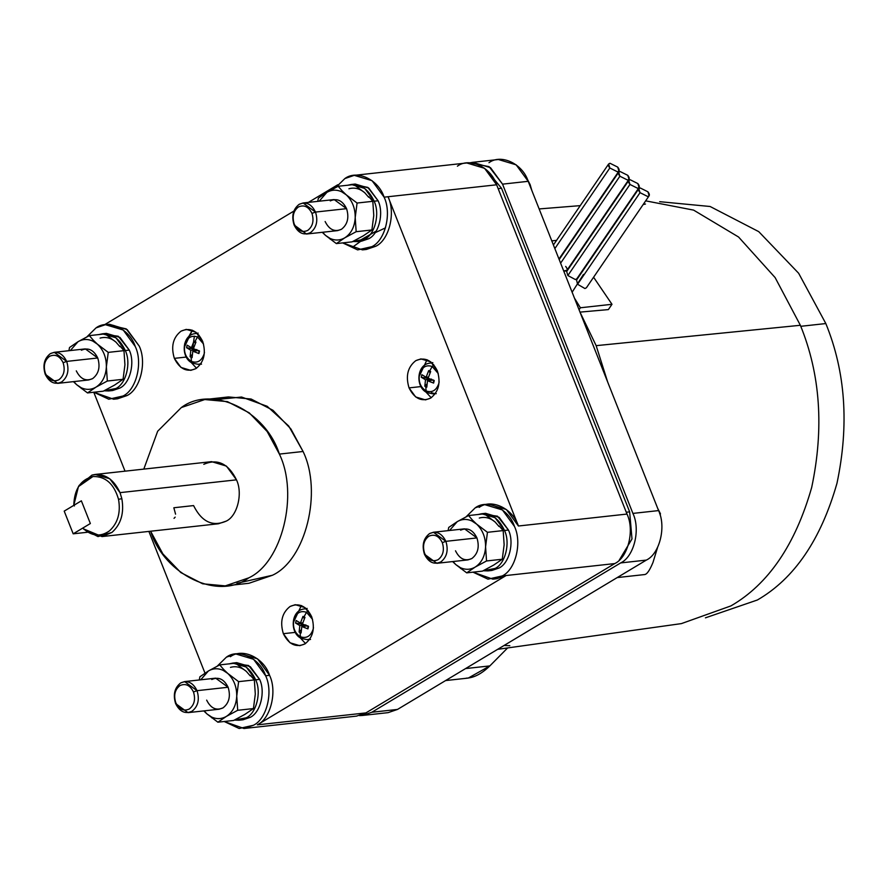 <?xml version="1.0" encoding="UTF-8"?>
<svg xmlns="http://www.w3.org/2000/svg" width="888" height="888" viewBox="0 0 888 888"><rect width="100%" height="100%" fill="white"/><g stroke="black" fill="none" stroke-linecap="round" stroke-linejoin="round"><path stroke-width="1.33" d="M457.398 166.178C469.53 157.01 491.097 167.255 496.625 184.793L384.104 197.169C391.919 213.331 385.181 240.559 371.85 246.675L362.459 249.883L342.668 242.89L357.631 249.894L371.85 246.675C385.181 240.559 391.919 213.331 384.104 197.169C378.577 179.62 357.009 169.386 344.877 178.555L335.753 187.512L344.877 178.555L354.257 175.347L372.05 180.675L384.104 197.169L388.045 196.736C395.87 212.898 389.133 240.126 375.791 246.242C389.133 240.126 395.87 212.898 388.045 196.736L518.414 526.007L388.045 196.736L496.625 184.793L626.995 514.063L518.414 526.007L506.371 509.512L488.578 504.184L484.626 504.617L502.419 509.945L514.463 526.44C508.946 508.891 487.368 498.656 475.235 507.825L466.111 516.783L475.235 507.825L484.626 504.617M362.459 249.883L366.4 249.45L375.791 246.242L364.424 249.584M492.829 579.154L496.769 578.721L506.16 575.513L502.208 575.946L492.829 579.154L473.026 572.172L488 579.165L502.208 575.946C515.551 569.83 522.288 542.601 514.463 526.44C522.288 542.601 515.551 569.83 502.208 575.946L506.16 575.513L494.794 578.854M230.347 656.72C242.491 647.563 264.058 657.797 269.575 675.335L265.634 675.768C273.46 691.93 266.711 719.158 253.38 725.285L243.989 728.493L224.198 721.5L239.161 728.493L253.38 725.285C266.711 719.158 273.46 691.93 265.634 675.768C260.106 658.23 238.539 647.996 226.407 657.153L217.283 666.111L226.407 657.153L235.797 653.957L253.579 659.285L265.634 675.768L269.575 675.335L257.531 658.852L239.738 653.524L235.797 653.957M107.404 324.553L126.229 328.893L139.216 346.065C147.031 362.226 140.293 389.455 126.962 395.582L123.01 396.015L113.62 399.223L93.828 392.23L108.791 399.223L123.01 396.015C136.352 389.888 143.09 362.659 135.265 346.498C129.748 328.96 108.17 318.725 96.037 327.883L105.428 324.686L123.21 330.014L135.265 346.498C143.09 362.659 136.352 389.888 123.01 396.015L126.962 395.582C140.293 389.455 147.031 362.226 139.216 346.065L127.162 329.581L109.368 324.253L105.428 324.686M330.236 200.899C337.063 197.924 342.513 200.499 346.575 208.658L315.518 212.066C318.226 221.034 316.528 227.916 310.411 232.7L306.504 234.032L294.072 224.942C298.135 233.089 303.585 235.675 310.411 232.7C316.528 227.916 318.226 221.034 315.518 212.066L311.954 213.375C314.186 220.79 312.787 226.473 307.725 230.425C302.087 232.889 297.58 230.758 294.217 224.02C297.58 230.758 302.087 232.889 307.725 230.425C312.787 226.473 314.186 220.79 311.954 213.375C308.591 206.638 304.084 204.495 298.435 206.96C293.384 210.911 291.974 216.605 294.217 224.02L294.072 224.942L294.217 224.02C291.974 216.605 293.384 210.911 298.435 206.96C304.084 204.495 308.591 206.638 311.954 213.375L315.518 212.066C311.444 203.918 306.005 201.332 299.178 204.318C293.062 209.102 291.364 215.973 294.072 224.942C291.364 215.973 293.062 209.102 299.178 204.318L303.086 202.975L315.518 212.066L346.575 208.658L334.143 199.567L303.086 202.975M460.606 530.169C467.432 527.195 472.871 529.77 476.945 537.928L445.887 541.336C448.595 550.305 446.897 557.187 440.781 561.971L436.874 563.303L424.431 554.212C428.504 562.359 433.955 564.946 440.781 561.971C446.897 557.187 448.595 550.305 445.887 541.336L442.324 542.646C444.555 550.061 443.145 555.744 438.095 559.695C432.456 562.16 427.949 560.028 424.586 553.291C427.949 560.028 432.456 562.16 438.095 559.695C443.145 555.744 444.555 550.061 442.324 542.646C438.95 535.908 434.454 533.766 428.804 536.23C423.754 540.182 422.344 545.876 424.586 553.291L424.431 554.212L424.586 553.291C422.344 545.876 423.754 540.182 428.804 536.23C434.454 533.766 438.95 535.908 442.324 542.646L445.887 541.336C441.813 533.189 436.363 530.602 429.537 533.588C423.432 538.372 421.733 545.243 424.431 554.212C421.733 545.243 423.432 538.372 429.537 533.588L433.455 532.245L445.887 541.336L476.945 537.928L464.513 528.837L433.455 532.245M81.396 350.227C88.223 347.252 93.673 349.839 97.747 357.986L66.689 361.405C69.386 370.374 67.688 377.245 61.572 382.029L57.665 383.372L45.233 374.281C49.306 382.428 54.756 385.015 61.572 382.029C67.688 377.245 69.386 370.374 66.689 361.405L63.115 362.704C65.357 370.118 63.947 375.813 58.897 379.764C53.247 382.229 48.751 380.086 45.377 373.349C48.751 380.086 53.247 382.229 58.897 379.764C63.947 375.813 65.357 370.118 63.115 362.704C59.751 355.966 55.245 353.835 49.606 356.299C44.544 360.251 43.146 365.934 45.377 373.349L45.233 374.281L45.377 373.349C43.146 365.934 44.544 360.251 49.606 356.299C55.245 353.835 59.751 355.966 63.115 362.704L66.689 361.405C62.615 353.258 57.165 350.671 50.339 353.646C44.222 358.43 42.524 365.312 45.233 374.281C42.524 365.312 44.222 358.43 50.339 353.646L54.246 352.314L66.689 361.405L97.747 357.986L85.315 348.895L54.246 352.314M211.766 679.509C218.592 676.523 224.042 679.109 228.116 687.257L197.047 690.675C199.756 699.644 198.057 706.515 191.941 711.299L188.034 712.642L175.602 703.551C179.676 711.699 185.115 714.285 191.941 711.299C198.057 706.515 199.756 699.644 197.047 690.675L193.484 691.974C195.726 699.389 194.317 705.083 189.266 709.035C183.616 711.499 179.11 709.357 175.746 702.619C179.11 709.357 183.616 711.499 189.266 709.035C194.317 705.083 195.726 699.389 193.484 691.974C190.121 685.236 185.614 683.105 179.964 685.569C174.914 689.521 173.504 695.204 175.746 702.619L175.602 703.551L175.746 702.619C173.504 695.204 174.914 689.521 179.964 685.569C185.614 683.105 190.121 685.236 193.484 691.974L197.047 690.675C192.985 682.528 187.535 679.942 180.708 682.916C174.592 687.701 172.894 694.583 175.602 703.551C172.894 694.583 174.592 687.701 180.708 682.916L184.615 681.584L197.047 690.675L228.116 687.257L215.673 678.166L184.615 681.584M409.046 387.889L420.89 386.591L409.046 387.889L415.673 396.958L425.452 399.889L430.613 398.124C438.683 391.808 440.936 382.739 437.362 370.895L430.736 361.827L420.945 358.896L415.784 360.661C407.714 366.977 405.472 376.046 409.046 387.889C405.472 376.046 407.714 366.977 415.784 360.661C424.797 356.721 431.99 360.139 437.362 370.895C440.936 382.739 438.683 391.808 430.613 398.124C421.611 402.064 414.419 398.645 409.046 387.889M419.058 376.734L427.028 359.729L419.058 376.734M174.348 358.364L186.191 357.065L185.981 356.499L186.191 357.065L174.348 358.364L180.974 367.432L190.754 370.363L195.926 368.609C203.985 362.293 206.238 353.213 202.664 341.369L196.037 332.301L186.247 329.37L181.085 331.135C173.016 337.451 170.774 346.531 174.348 358.364C170.774 346.531 173.016 337.451 181.085 331.135C190.099 327.206 197.291 330.614 202.664 341.369C206.238 353.213 203.985 362.293 195.926 368.609C186.913 372.538 179.72 369.119 174.348 358.364M184.593 343.945L192.341 330.214L184.371 347.208M283.35 633.688L295.204 632.389L283.35 633.688L289.988 642.757L299.767 645.687L304.928 643.922C312.998 637.606 315.24 628.538 311.666 616.694L305.039 607.625L295.26 604.695L290.099 606.46C282.029 612.775 279.787 621.855 283.35 633.688C279.787 621.855 282.029 612.775 290.099 606.46C299.101 602.53 306.293 605.938 311.666 616.694C315.24 628.538 312.998 637.606 304.928 643.922C295.926 647.863 288.733 644.444 283.35 633.688M293.373 622.532L301.343 605.538L293.373 622.532M426.14 390.964L428.16 392.873L427.283 392.707L432.922 393.839L435.575 393.295L432.922 393.839L428.16 392.873L426.14 390.964C432.179 392.962 436.419 390.42 438.861 383.339C436.419 390.42 432.179 392.962 426.14 390.964L425.774 386.735L426.14 390.964C420.49 387.412 418.27 381.807 419.48 374.137C418.27 381.807 420.49 387.412 426.14 390.964M433.766 364.757L432.201 366.5L438.239 373.537L432.201 366.5L429.648 371.062L430.658 371.55L428.116 378.21L434.232 380.575L433.61 383.083L427.494 380.719L426.795 387.179L425.774 386.735L426.795 387.179L427.494 380.719L433.555 380.053L433.61 383.083L434.232 380.575L428.116 378.21L430.658 371.55L428.671 370.607L426.129 377.267L428.482 377.012L426.129 377.267L428.671 370.607L430.025 372.927L428.671 370.607L429.648 371.062L432.201 366.5C426.162 364.513 421.922 367.055 419.48 374.137C421.922 367.055 426.162 364.513 432.201 366.5L433.766 364.757M439.149 381.829L438.861 383.339L439.149 381.829M434.565 393.606L431.435 392.674M191.442 361.449L193.473 363.347L192.596 363.181L198.224 364.313L200.877 363.78L198.224 364.313L193.473 363.347L191.442 361.449C197.48 363.436 201.72 360.894 204.162 353.813C201.72 360.894 197.48 363.436 191.442 361.449L191.075 357.209L191.442 361.449C185.792 357.897 183.572 352.281 184.782 344.611C183.572 352.281 185.792 357.897 191.442 361.449M199.067 335.231L197.502 336.985L203.541 344.022L197.502 336.985L194.96 341.536L195.959 342.035L193.418 348.684L199.534 351.049L198.912 353.557L192.796 351.193L192.097 357.653L191.075 357.209L192.097 357.653L192.796 351.193L198.857 350.527L198.912 353.557L199.534 351.049L193.418 348.684L195.959 342.035L193.973 341.092L191.431 347.741L193.784 347.486L191.431 347.741L193.973 341.092L195.338 343.401L193.973 341.092L194.96 341.536L197.502 336.985C191.464 334.987 187.224 337.529 184.782 344.611C187.224 337.529 191.464 334.987 197.502 336.985L199.067 335.231M204.462 352.314L204.162 353.813L204.462 352.314M199.867 364.08L200.621 364.147L199.867 364.08M300.455 636.774L302.475 638.672L301.598 638.505L307.226 639.638L309.89 639.094L307.226 639.638L302.475 638.672L300.455 636.774C306.493 638.761 310.733 636.219 313.175 629.137C310.733 636.219 306.493 638.761 300.455 636.774L300.089 632.534L300.455 636.774C294.805 633.222 292.585 627.605 293.795 619.935C292.585 627.605 294.805 633.222 300.455 636.774M308.081 610.556L306.504 612.309L312.554 619.347L306.504 612.309L303.962 616.86L304.973 617.349L302.431 624.009L308.547 626.373L307.925 628.882L301.809 626.517L301.099 632.978L300.089 632.534L301.099 632.978L301.809 626.517L307.87 625.851L307.925 628.882L308.547 626.373L302.431 624.009L304.973 617.349L302.986 616.405L300.433 623.065L302.786 622.81L300.433 623.065L302.986 616.405L304.34 618.725L302.986 616.405L303.962 616.86L306.504 612.309C300.466 610.311 296.237 612.853 293.795 619.935C296.237 612.853 300.466 610.311 306.504 612.309L308.081 610.556M313.464 627.638L313.175 629.137L313.464 627.638M308.88 639.404L309.635 639.46L308.88 639.404M657.697 508.369L660.472 513.819L659.573 513.353L660.472 513.819L660.05 514.862M531.856 190.532L530.103 184.549L529.304 184.094L530.103 184.549L529.825 185.414M499.045 526.517L495.149 522.044L499.045 526.517M471.972 521.012L472.505 520.146L468.553 515.551L457.231 521.656C461.971 518.936 466.888 518.714 471.972 521.012C466.888 518.714 461.971 518.936 457.231 521.656L449.539 530.48L457.231 521.656L448.729 527.439L448.107 530.636L448.729 527.439L457.231 521.656L468.553 515.551L484.282 513.819L468.553 515.551L472.505 520.146L471.972 521.012L476.59 524.087L471.972 521.012M460.583 568.509L460.461 567.71L455.855 564.635L466.711 572.86L475.213 567.066C481.562 562.881 485.015 556.121 485.581 546.797C485.614 537.407 482.617 529.836 476.59 524.087L472.505 520.146L476.59 524.087C482.617 529.836 485.614 537.407 485.581 546.797L487.445 532.312L476.59 524.087L487.445 532.312L503.185 530.58L499.223 525.996L503.185 530.58L487.445 532.312L485.581 546.797C485.015 556.121 481.562 562.881 475.213 567.066C470.474 569.796 465.556 570.007 460.461 567.71C465.556 570.007 470.474 569.796 475.213 567.066L486.535 560.972L485.581 546.797L486.535 560.972L502.264 559.24L504.14 544.755L503.185 530.58L504.14 544.755L502.264 559.24L493.772 565.034L482.45 571.128L466.711 572.86L455.855 564.635L460.461 567.71L460.583 568.509M368.675 197.247L364.779 192.774L368.675 197.247M341.614 191.741L342.135 190.876L338.184 186.28L326.862 192.385C331.601 189.666 336.519 189.444 341.614 191.741C336.519 189.444 331.601 189.666 326.862 192.385L319.169 201.21L326.862 192.385L318.37 198.168L317.738 201.365L318.37 198.168L326.862 192.385L338.184 186.28L353.912 184.549L338.184 186.28L342.135 190.876L341.614 191.741L346.22 194.816L341.614 191.741M330.214 239.238L330.103 238.439L325.485 235.364L336.352 243.59L344.844 237.795C351.193 233.611 354.656 226.851 355.211 217.527C355.244 208.136 352.247 200.566 346.22 194.816L342.135 190.876L346.22 194.816C352.247 200.566 355.244 208.136 355.211 217.527L357.076 203.041L346.22 194.816L357.076 203.041L372.816 201.31L368.864 196.725L372.816 201.31L357.076 203.041L355.211 217.527C354.656 226.851 351.193 233.611 344.844 237.795C340.104 240.526 335.187 240.737 330.103 238.439C335.187 240.737 340.104 240.526 344.844 237.795L356.166 231.701L355.211 217.527L356.166 231.701L371.894 229.97L373.77 215.484L372.816 201.31L373.77 215.484L371.894 229.97L363.403 235.764L352.081 241.858L336.352 243.59L325.485 235.364L330.103 238.439L330.214 239.238M250.205 675.857L246.309 671.384L250.205 675.857M223.143 670.351L223.665 669.474L219.713 664.89L208.391 670.984C213.131 668.264 218.048 668.054 223.143 670.351C218.048 668.054 213.131 668.264 208.391 670.984L200.71 679.82L208.391 670.984L199.9 676.778L199.267 679.975L199.9 676.778L208.391 670.984L219.713 664.89L235.453 663.158L219.713 664.89L223.665 669.474L223.143 670.351L227.75 673.426L223.143 670.351M211.755 717.837L211.633 717.049L207.015 713.974L217.882 722.199L226.373 716.405C232.723 712.209 236.186 705.461 236.741 696.125C236.785 686.735 233.788 679.176 227.75 673.426L223.665 669.474L227.75 673.426C233.788 679.176 236.785 686.735 236.741 696.125L238.617 681.651L227.75 673.426L238.617 681.651L254.345 679.919L250.394 675.324L254.345 679.919L238.617 681.651L236.741 696.125C236.186 705.461 232.723 712.209 226.373 716.405C221.634 719.125 216.728 719.336 211.633 717.049C216.728 719.336 221.634 719.125 226.373 716.405L237.695 710.3L236.741 696.125L237.695 710.3L253.435 708.569L255.3 694.094L254.345 679.919L255.3 694.094L253.435 708.569L244.933 714.363L233.611 720.468L217.882 722.199L207.015 713.974L211.633 717.049L211.755 717.837M119.836 346.586L115.94 342.113L119.836 346.586M92.774 341.07L93.307 340.204L89.344 335.62L78.022 341.714C82.762 338.994 87.679 338.783 92.774 341.07C87.679 338.783 82.762 338.994 78.022 341.714L70.341 350.538L78.022 341.714L69.53 347.508L68.909 350.704L69.53 347.508L78.022 341.714L89.344 335.62L105.084 333.888L89.344 335.62L93.307 340.204L92.774 341.07L97.38 344.156L92.774 341.07M81.385 388.567L81.263 387.779L76.657 384.704L87.512 392.929L96.004 387.135C102.364 382.939 105.816 376.19 106.371 366.855C106.416 357.464 103.419 349.905 97.38 344.156L93.307 340.204L97.38 344.156C103.419 349.905 106.416 357.464 106.371 366.855L108.247 352.381L97.38 344.156L108.247 352.381L123.976 350.649L120.024 346.054L123.976 350.649L108.247 352.381L106.371 366.855C105.816 376.19 102.364 382.939 96.004 387.135C91.275 389.854 86.358 390.065 81.263 387.779C86.358 390.065 91.275 389.854 96.004 387.135L107.326 381.03L106.371 366.855L107.326 381.03L123.066 379.298L124.931 364.824L123.976 350.649L124.931 364.824L123.066 379.298L114.563 385.092L103.252 391.197L87.512 392.929L76.657 384.704L81.263 387.779L81.385 388.567M487.923 570.895L491.863 570.462L499.067 567.998C509.29 563.314 514.463 542.435 508.458 530.047L504.517 530.48C510.511 542.868 505.35 563.747 495.116 568.431L487.923 570.895L483.194 570.762L495.116 568.431C505.35 563.747 510.511 542.868 504.517 530.48L508.458 530.047L499.178 517.371L485.581 513.32L481.64 513.752L495.104 517.704L504.517 530.48C498.246 517.193 489.388 511.899 477.922 514.585M357.553 241.625L361.505 241.192L368.698 238.728C378.921 234.044 384.093 213.164 378.099 200.777L374.148 201.21C380.142 213.597 374.98 234.476 364.746 239.161L357.553 241.625L352.825 241.492L364.746 239.161C374.98 234.476 380.142 213.597 374.148 201.21L378.099 200.777L368.809 188.101L355.222 184.049L351.271 184.482L364.735 188.434L374.148 201.21C367.876 187.923 359.018 182.628 347.552 185.315M239.083 720.224L243.035 719.791L250.227 717.338C260.462 712.642 265.623 691.763 259.629 679.375L255.677 679.808C261.671 692.207 256.51 713.075 246.287 717.77L239.083 720.224L234.354 720.09L246.287 717.77C256.51 713.075 261.671 692.207 255.677 679.808L259.629 679.375L250.338 666.699L236.752 662.648L232.8 663.081L246.265 667.043L255.677 679.808C249.406 666.533 240.548 661.238 229.082 663.913M108.713 390.953L112.665 390.52L119.858 388.067C130.092 383.372 135.254 362.493 129.26 350.105L125.308 350.538C131.313 362.937 126.14 383.805 115.917 388.5L108.713 390.953L103.985 390.82L115.917 388.5C126.14 383.805 131.313 362.937 125.308 350.538L129.26 350.105L119.98 337.429L106.382 333.377L102.431 333.81L115.906 337.773L125.308 350.538C119.048 337.262 110.179 331.968 98.723 334.643M554.845 248.607L609.823 167.987L608.613 164.036L610.056 163.292L617.726 167.122L618.936 171.073L617.493 171.817L609.823 167.987L554.845 248.607M560.606 263.159L619.891 176.213L618.681 172.261L620.124 171.528L627.794 175.347L629.004 179.309L627.561 180.042L619.891 176.213L560.606 263.159M628.748 180.497L566.677 271.517L567.854 275.535L629.958 184.449L628.748 180.497L630.191 179.753L637.861 183.583L639.071 187.535L637.628 188.278L629.958 184.449L567.854 275.535L575.391 279.554L576.845 278.777L639.071 187.535M638.816 188.722L576.556 280.031L577.577 284.271L640.037 192.674L638.816 188.722L640.259 187.978L647.929 191.808L649.139 195.76L647.696 196.503L640.037 192.674L577.577 284.271L584.937 288.545L586.424 287.745L649.139 195.76M800.765 326.307L825.829 323.554L798.645 273.26L758.752 231.646L710.1 206.493L659.662 201.676L710.1 206.493L758.752 231.646L798.645 273.26L825.829 323.554C845.531 371.795 849.25 425.041 836.973 483.294C820.867 539.726 794.338 578.632 757.397 599.988C794.338 578.632 820.867 539.726 836.973 483.294C849.25 425.041 845.531 371.795 825.829 323.554L800.765 326.307M622.799 211.411L623.576 211.078M643.134 204.573L645.487 204.018M583.46 274.436L572.127 292.23L583.46 274.436M445.598 680.563L468.254 678.077L489.843 665.911L465.567 668.575L489.843 665.911C481.662 673.837 473.77 677.921 466.156 678.177M644.721 574.536C647.008 574.259 649.761 570.251 652.958 562.526L657.597 547.385L652.958 562.526C649.761 570.251 647.008 574.259 644.721 574.536M800.365 325.286L596.159 345.654L607.636 381.918L580.019 312.188L607.636 381.918L596.159 345.654L800.365 325.286L775.135 277.6L738.572 237.018L693.606 210.112L645.676 200.855L693.606 210.112L738.572 237.018L775.135 277.6L800.365 325.286C820.379 374.259 824.142 428.316 811.688 487.445C795.326 544.733 768.398 584.226 730.902 605.916C768.398 584.226 795.326 544.733 811.688 487.445C824.142 428.316 820.379 374.259 800.365 325.286M539.971 623.92L508.491 642.823L539.971 623.931M509.834 645.698L504.051 645.487M497.624 649.339L681.407 623.609L730.902 605.916M82.773 528.071L90.354 523.532L81.363 500.821L90.354 523.532L82.773 528.071C91.531 536.274 100.422 537.207 109.457 530.88C117.804 523.221 120.824 512.687 118.526 499.3C114.041 483.827 105.506 476.234 92.929 476.523C80.697 479.598 74.315 489.21 73.782 505.361L74.403 505.96L73.782 505.361L81.363 500.821L90.354 523.532L81.363 500.821L64.202 511.122L81.363 500.821L73.782 505.361L78.444 486.613L92.929 476.523C105.506 476.234 114.041 483.827 118.526 499.3L121.845 498.679L118.526 499.3C120.824 512.687 117.804 523.221 109.457 530.88C100.422 537.207 91.531 536.274 82.773 528.071L84.182 529.514L98.002 536.585L111.955 532.423C121.001 524.32 124.298 513.075 121.845 498.679L120.013 492.64C113.453 478.61 104.096 472.76 91.941 475.102L78.888 485.936L91.941 475.102L95.138 474.458L109.746 478.732L120.013 492.64L236.486 479.842C243.001 493.306 237.385 515.995 226.274 521.101C212.621 527.05 201.72 521.889 193.573 505.583L173.837 507.758L175.569 514.152M203.796 464.324C217.438 458.363 228.338 463.536 236.486 479.842L226.44 466.1L211.61 461.649L95.138 474.458M175.147 517.149L174.026 518.348M150.671 531.335L150.671 531.335C164.48 575.191 218.415 600.776 248.74 577.866L225.275 585.88L202.642 583.793L180.797 572.549L162.881 553.901L150.671 531.335M225.275 585.88L248.962 583.272L272.438 575.258C305.783 559.962 322.633 491.885 303.074 451.481L279.387 454.09C265.579 410.234 211.644 384.637 181.319 407.559L157.676 431.224L143.801 469.108L157.676 431.224L181.319 407.559L204.784 399.545L227.417 401.631L249.262 412.865L267.177 431.524L279.387 454.09L303.074 451.481L290.864 428.915L272.949 410.267L251.104 399.023L228.471 396.936L204.784 399.545M279.387 454.09C298.945 494.494 282.095 562.57 248.74 577.866C282.095 562.57 298.945 494.494 279.387 454.09M64.202 511.122L73.193 533.821L87.335 532.267L73.193 533.821L64.202 511.122M90.354 523.532L73.193 533.821L90.354 523.532M101.976 536.574L218.448 523.765L226.274 521.101C237.385 515.995 243.001 493.306 236.486 479.842L120.013 492.64L121.845 498.679C124.298 513.075 121.001 524.32 111.955 532.423L101.976 536.574L83.605 528.904M608.369 309.59L579.986 312.121L596.159 345.654L579.986 312.121L608.369 309.59L611.987 304.295L593.584 277.234L611.987 304.295L580.397 307.77L611.987 304.295L608.369 309.59M352.98 246.864L360.728 241.27M375.102 232.723L385.525 227.85M507.614 647.94L489.843 665.911L507.614 647.94M705.427 617.837L757.397 599.988M590.143 213.298L590.953 212.92M611.155 205.472L611.843 205.283M629.326 201.831L629.925 201.765M551.792 240.881L556.21 240.404L551.792 240.881M376.168 231.113L358.452 241.247M371.828 712.254L362.437 715.462L388.1 712.642L397.491 709.434L646.32 560.106C659.662 553.979 666.4 526.751 658.574 510.589L632.911 513.408L502.541 184.149L632.911 513.408C640.736 529.581 633.999 556.809 620.657 562.925L371.828 712.254L397.491 709.434L371.828 712.254L620.657 562.925C633.999 556.809 640.736 529.581 632.911 513.408L658.574 510.589L579.054 309.734L658.574 510.589C666.4 526.751 659.662 553.979 646.32 560.106L397.491 709.434L378.233 711.554M488.977 162.704C501.11 153.546 522.688 163.781 528.205 181.319L574.458 298.124L528.205 181.319L502.541 184.149L489.077 166.644L469.774 162.848L472.705 162.326L490.498 167.654L502.541 184.149L528.205 181.319L516.161 164.835L498.368 159.507L472.705 162.326M486.169 169.597L501.52 188.267L629.648 511.865L631.99 538.961L619.258 560.139L631.99 538.961L629.648 511.865L626.262 512.232L629.648 511.865L501.52 188.267L498.146 188.644L501.52 188.267L486.169 169.597M579.054 309.734L574.458 298.124L580.397 307.77L579.054 309.734L580.397 307.77L574.458 298.124L579.054 309.734M620.657 562.925L646.32 560.106L620.657 562.925M362.437 715.462L359.451 715.595M647.929 191.808L640.259 187.978C638.117 188.511 638.039 190.076 640.037 192.674L647.696 196.503C649.838 195.971 649.916 194.405 647.929 191.808M637.861 183.583L630.191 179.753C628.049 180.286 627.971 181.851 629.958 184.449L637.628 188.278C639.771 187.745 639.848 186.18 637.861 183.583M565.678 266.433C567.732 268.997 567.676 270.54 565.49 271.073L563.68 270.907L566.933 270.329L629.004 179.309M627.794 175.347L620.124 171.528C617.981 172.061 617.904 173.626 619.891 176.213L627.561 180.042C629.703 179.509 629.781 177.944 627.794 175.347M617.726 167.122L610.056 163.292C607.914 163.825 607.836 165.39 609.823 167.987L617.493 171.817C619.635 171.284 619.713 169.719 617.726 167.122M584.937 288.545L577.577 284.271M575.391 279.554L567.854 275.535M98.979 334.554L102.431 333.81M100.089 338.106C105.694 336.552 110.978 337.884 115.94 342.113L105.084 333.888L115.94 342.113C110.978 337.884 105.694 336.552 100.089 338.106M229.348 663.824L232.8 663.081M230.458 667.376C236.064 665.822 241.347 667.154 246.309 671.384L235.453 663.158L246.309 671.384C241.347 667.154 236.064 665.822 230.458 667.376M347.819 185.226L351.271 184.482M348.929 188.778C354.523 187.213 359.807 188.545 364.779 192.774L353.912 184.549L364.779 192.774C359.807 188.545 354.523 187.213 348.929 188.778M478.188 514.496L481.64 513.752M479.298 518.048C484.892 516.483 490.176 517.815 495.149 522.044L484.282 513.819L495.149 522.044C490.176 517.815 484.892 516.483 479.298 518.048M73.748 381.596L76.657 384.704L73.748 381.596M57.665 383.372L88.722 379.953L92.641 378.621C98.746 373.837 100.455 366.955 97.747 357.986C100.455 366.955 98.746 373.837 92.641 378.621C85.814 381.596 80.364 379.01 76.29 370.862M73.427 381.64L76.657 384.704L73.427 381.64M96.004 387.135L87.512 392.929L103.252 391.197L114.563 385.092L123.066 379.298L107.326 381.03L96.004 387.135M204.118 710.866L207.015 713.974L204.118 710.866M188.034 712.642L219.092 709.223L223.01 707.891C229.115 703.107 230.813 696.225 228.116 687.257C230.813 696.225 229.115 703.107 223.01 707.891C216.184 710.866 210.734 708.28 206.66 700.133M203.785 710.911L207.015 713.974L203.785 710.911M226.373 716.405L217.882 722.199L233.611 720.468L244.933 714.363L253.435 708.569L237.695 710.3L226.373 716.405M322.588 232.268L325.485 235.364L322.588 232.268M306.504 234.032L337.562 230.625L341.469 229.282C347.585 224.498 349.284 217.627 346.575 208.658C349.284 217.627 347.585 224.498 341.469 229.282C334.643 232.268 329.204 229.681 325.13 221.523M322.255 232.301L325.485 235.364L322.255 232.301M344.844 237.795L336.352 243.59L352.081 241.858L363.403 235.764L371.894 229.97L356.166 231.701L344.844 237.795M452.958 561.538L455.855 564.635L452.958 561.538M436.874 563.303L467.932 559.895L471.839 558.552C477.955 553.768 479.653 546.897 476.945 537.928C479.653 546.897 477.955 553.768 471.839 558.552C465.012 561.538 459.562 558.952 455.5 550.793M452.625 561.571L455.855 564.635L452.625 561.571M475.213 567.066L466.711 572.86L482.45 571.128L493.772 565.034L502.264 559.24L486.535 560.972L475.213 567.066M305.516 625.296L304.651 626.207L305.516 625.296M301.287 629.747L299.112 632.034L300.089 632.534L299.112 632.034L301.287 629.747M299.822 625.574L299.112 632.034L299.822 625.574L305.883 624.908L299.822 625.574L295.549 623.01L299.822 625.574M303.474 624.475L295.549 623.01L303.474 624.475M296.159 620.501L295.549 623.01L296.159 620.501L300.433 623.065L296.159 620.501M307.87 625.851L301.809 626.517L307.925 628.882L307.87 625.851M301.598 638.505C289.599 633.644 290.642 610.578 303.863 608.979L307.148 608.435M196.514 349.972L195.638 350.882L196.514 349.972M192.285 354.423L190.11 356.71L191.075 357.209L190.11 356.71L192.285 354.423M190.809 350.261L190.11 356.71L190.809 350.261L196.87 349.583L190.809 350.261L186.536 347.685L190.809 350.261M194.472 349.151L186.536 347.685L194.472 349.151M187.157 345.177L186.536 347.685L187.157 345.177L191.431 347.741L187.157 345.177M198.857 350.527L192.796 351.193L198.912 353.557L198.857 350.527M192.596 363.181C180.586 358.319 181.629 335.253 194.849 333.655L198.135 333.111M431.213 379.487L430.336 380.408L431.213 379.487M426.973 383.949L424.808 386.236L425.774 386.735L424.808 386.236L426.973 383.949M425.507 379.775L424.808 386.236L425.507 379.775L431.568 379.109L425.507 379.775L421.234 377.211L425.507 379.775M429.17 378.665L421.234 377.211L429.17 378.665M421.856 374.703L421.234 377.211L421.856 374.703L426.129 377.267L421.856 374.703M433.555 380.053L427.494 380.719L433.61 383.083L433.555 380.053M427.283 392.707C415.284 387.845 416.328 364.768 429.548 363.181L432.833 362.626M305.528 643.545L295.204 632.389L305.528 643.545M305.516 608.857L306.238 608.624M294.983 631.823L295.204 632.389M196.514 368.22L186.191 357.065L196.514 368.22M196.503 333.533L197.236 333.3M431.213 397.746L420.89 386.591L431.213 397.746M431.202 363.059L431.934 362.826M482.14 514.063L497.469 516.194L508.458 530.047C514.463 542.435 509.29 563.314 499.067 567.998L489.876 570.562M216.772 399.511L241.58 397.036L267.166 406.282L288.7 426.007L303.074 451.481C322.633 491.885 305.783 559.962 272.438 575.258L236.974 583.305M479.187 507.392C491.319 498.224 512.898 508.458 518.414 526.007L626.995 514.063C634.82 530.225 628.071 557.453 614.74 563.58C628.071 557.453 634.82 530.225 626.995 514.063L496.625 184.793L484.571 168.309L466.788 162.97L354.257 175.347M337.784 184.748L308.369 202.397L337.784 184.748M293.817 211.122L104.362 324.83L293.817 211.122M113.62 399.223L117.571 398.79L126.962 395.582L115.584 398.912M93.773 392.241L125.03 471.173L93.773 392.241M148.884 531.413L204.984 673.126L148.884 531.413M269.575 675.335C277.4 691.497 270.662 718.725 257.32 724.852L506.16 575.513L614.74 563.58L365.9 712.909L257.32 724.852C270.662 718.725 277.4 691.497 269.575 675.335M353.258 184.371L367.865 187.424L378.099 200.777C384.093 213.164 378.921 234.044 368.698 238.728L359.518 241.292M233.3 663.392L248.629 665.523L259.629 679.375C265.623 691.763 260.462 712.642 250.227 717.338L241.048 719.89M102.93 334.121L118.259 336.252L129.26 350.105C135.254 362.493 130.092 383.372 119.858 388.067L110.678 390.62M96.037 327.883L86.913 336.841L96.037 327.883M194.372 336.164L192.996 346.253L194.372 336.164M243.989 728.493L356.51 716.117L365.9 712.909L614.74 563.58L506.16 575.513L257.32 724.852L346.653 715.029M436.241 393.661L432.922 393.839M201.543 364.136L198.224 364.313M310.556 639.46L307.226 639.638M553.413 244.977L608.613 164.036M559.174 259.529L618.681 172.261M644.932 574.525L617.204 577.577M79.31 485.225L78.444 486.613M630.003 201.654L629.414 201.698M613.408 202.986L612.82 203.03M596.825 204.318L596.236 204.362M580.241 205.639L539.138 208.935M618.936 171.073L558.974 259.007M530.103 184.549L527.084 178.71"/></g></svg>
